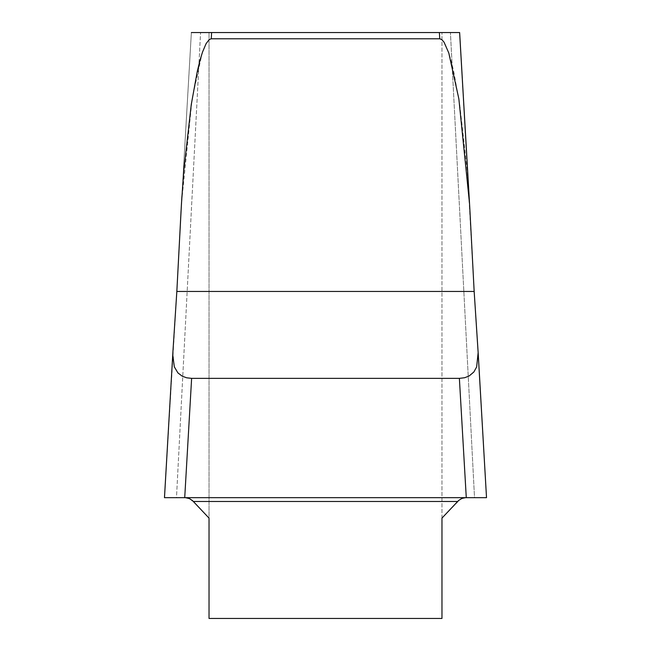 <?xml version="1.0" encoding="UTF-8"?>
<svg xmlns="http://www.w3.org/2000/svg" width="651" height="651" viewBox="0 0 651 651"><rect width="100%" height="100%" fill="white"/><g stroke="black" fill="none" stroke-linecap="round" stroke-linejoin="round"><path stroke-width="0.49" stroke-dasharray="3.25 2.44" d="M457.596 501.473L193.404 501.473L209.028 518.106L209.028 32.55L209.028 618.45L441.972 618.45L441.972 32.55L441.972 518.106L460.249 499.268L464.334 497.755L474.522 497.673L450.427 32.55L474.522 497.673L176.478 497.673L200.573 32.55L176.478 497.673L465.555 497.673M441.972 32.55L450.427 32.55L441.972 32.55M200.573 32.55L191.378 32.55L200.573 32.55M450.427 32.55L459.622 32.55L450.427 32.55M459.622 32.55L469.542 203.755L467.255 171.099L459.712 104.429L453.641 71.016L450.817 59.664L448.482 52.08L444.942 43.698L441.817 39.605L439.75 38.783L439.384 32.55L459.622 32.55L474.164 291.461L176.836 291.461L164.483 497.673L176.478 497.673L164.467 497.673L172.849 352.598L174.354 366.936L177.113 371.965L181.865 375.977L186.341 377.726L191.622 378.361L184.721 497.673L164.483 497.673L486.517 497.673L474.522 497.673L486.517 497.673L478.233 354.372M211.616 32.55L191.361 32.55L181.458 203.755L192.135 98.919L202.201 53.008L206.977 42.169L209.101 39.678L211.25 38.783L211.616 32.55L439.384 32.55M466.279 497.673L459.378 378.361L464.383 377.792L468.777 376.172L473.082 372.909L476.678 366.847L478.151 352.598L486.517 497.673M469.924 210.639L469.542 203.755M478.151 352.598L478.029 350.905M191.378 32.55L181.898 196.472M211.25 38.783L439.75 38.783M459.378 378.361L191.622 378.361M172.775 354.217L172.971 350.905M468.956 193.917L469.941 210.957M474.522 497.673L441.972 497.673L474.522 497.673"/><path stroke-width="0.98" d="M457.596 501.473L193.404 501.473L189.62 498.642L185.445 497.673L189.042 498.389L192.379 500.481L209.028 518.106L209.028 618.45L441.972 618.45L441.972 518.106L458.621 500.481L461.958 498.389L465.555 497.673M181.898 196.472L181.068 210.916M191.378 32.55L211.616 32.55L211.25 38.783L209.183 39.605L206.058 43.698L202.518 52.08L200.183 59.664L197.359 71.016L191.288 104.429L183.745 171.099L181.458 203.755L176.836 291.461L181.059 210.957M439.384 32.55L459.639 32.55L469.542 203.755L458.865 98.919L448.799 53.008L444.023 42.169L441.899 39.678L439.75 38.783L439.384 32.55L211.616 32.55M486.517 497.673L478.151 352.598L476.646 366.936L473.887 371.965L469.135 375.977L464.659 377.726L459.378 378.361L466.279 497.673L486.517 497.673L478.233 354.372M172.775 354.217L164.483 497.673L441.972 497.673L164.467 497.673L172.971 350.905L172.759 355.064L174.322 366.847L177.918 372.909L182.223 376.172L186.617 377.792L191.622 378.361L184.721 497.673L466.279 497.673M469.542 203.755L469.924 210.639M478.029 350.905L474.164 291.461L478.151 352.598M459.622 32.55L468.956 193.917M172.971 350.905L176.836 291.461L474.164 291.461L469.941 210.957M439.75 38.783L211.25 38.783M191.622 378.361L459.378 378.361M474.522 497.673L486.517 497.673L474.522 497.673"/></g></svg>
